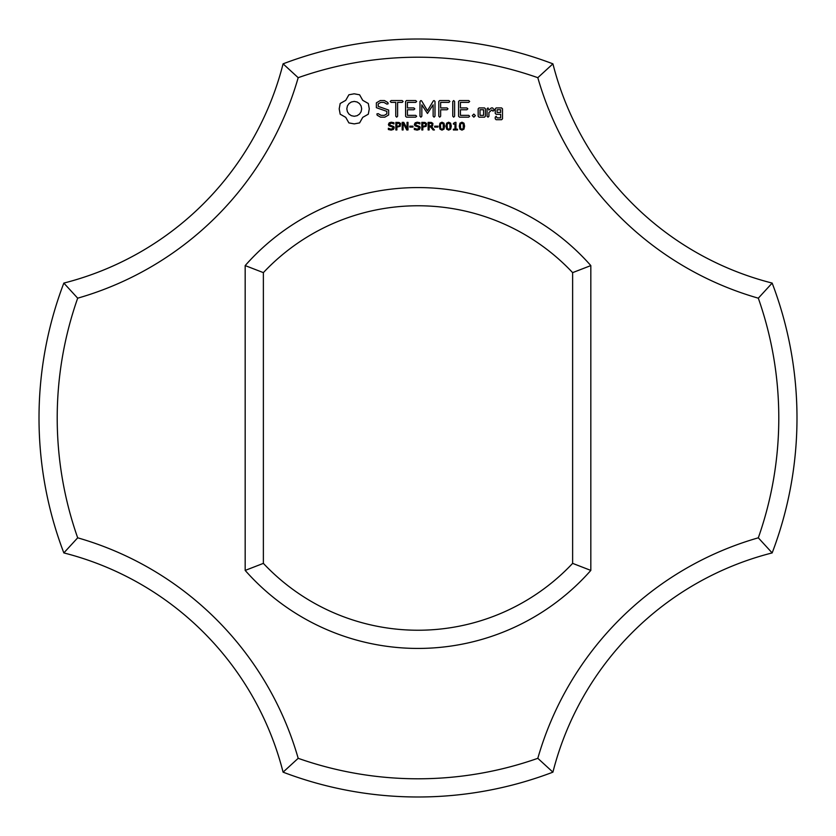 <?xml version="1.0" encoding="UTF-8"?>
<svg xmlns="http://www.w3.org/2000/svg" width="836" height="836" viewBox="0 0 836 836"><rect width="100%" height="100%" fill="white"/><g stroke="black" fill="none" stroke-linecap="round" stroke-linejoin="round"><path stroke-width="1.25" d="M772.161 552.92A378.99 378.99 0 0 0 772.161 283.08L758.315 298.18A360.797 360.797 0 0 1 758.315 537.82A321.379 321.379 0 0 0 537.82 758.315L552.92 772.161A303.186 303.186 0 0 1 772.161 552.92L758.315 537.82M758.315 298.18A321.379 321.379 0 0 1 537.82 77.685L552.92 63.839A303.186 303.186 0 0 0 772.161 283.08M552.92 63.839A378.99 378.99 0 0 0 283.08 63.839A303.186 303.186 0 0 1 63.839 283.08L77.685 298.18A360.797 360.797 0 0 0 77.685 537.82A321.379 321.379 0 0 1 298.18 758.315L283.08 772.161A378.99 378.99 0 0 0 552.92 772.161M537.82 77.685A360.797 360.797 0 0 0 298.18 77.685A321.379 321.379 0 0 1 77.685 298.18M298.18 758.315A360.797 360.797 0 0 0 537.82 758.315M245.178 570.413A230.422 230.422 0 0 0 590.822 570.413L590.822 265.587A230.422 230.422 0 0 0 245.178 265.587L245.178 570.413L263.371 563.37A212.229 212.229 0 0 0 572.629 563.37L590.822 570.413M348.884 94.792L345.738 100.341L340.189 103.486L339.197 108.847L340.189 114.198L345.738 117.353L348.884 122.902L354.245 123.885L359.595 122.902L362.751 117.353L368.3 114.198L369.282 108.847L368.3 103.486L362.751 100.341L359.595 94.792L354.14 93.799L348.884 94.792M393.808 126.529L394.237 127.803L393.453 129.423L391.185 130.123L388.364 129.517L388.364 128.242L391.196 129.246L393.181 127.95L392.941 127.197L388.897 125.745L388.416 124.386L389.221 122.808L391.269 122.202L393.934 122.735L393.934 123.927L391.269 123.07L389.471 124.292L389.712 125.034L393.808 126.529M376.367 102.838L376.367 107.677L386.817 111.366L386.817 113.895L384.299 115.347L381.101 115.347L378.112 113.633L376.858 113.968L377.193 115.232L380.568 117.165L384.842 117.165L388.667 114.96L388.667 110.07L378.217 106.371L378.217 103.863L380.746 102.4L383.954 102.4L386.922 104.124L388.165 103.779L387.852 102.525L384.424 100.539L380.275 100.539L376.367 102.838M400.611 123.55L400.172 126.34L396.881 127.135L396.881 129.967L395.867 129.967L395.867 122.349L399.096 122.464L400.611 123.55M407.989 122.349L407.989 129.967L406.735 129.967L403.119 123.153L403.119 129.967L402.168 129.967L402.168 122.349L403.746 122.349L407.038 128.577L407.038 122.349L407.989 122.349M412.963 126.173L412.963 127.093L409.765 127.093L409.765 126.173L412.963 126.173M419.766 126.529L420.195 127.803L419.411 129.423L417.143 130.123L414.322 129.517L414.322 128.242L417.154 129.246L419.139 127.95L418.888 127.197L414.855 125.745L414.363 124.386L415.178 122.808L417.227 122.202L419.891 122.735L419.891 123.927L417.227 123.07L415.419 124.292L415.67 125.034L419.766 126.529M391.143 102.389L395.762 102.389L395.762 116.204L396.682 117.165L397.612 116.204L397.612 102.389L402.158 102.389L403.119 101.459L402.158 100.539L391.143 100.539L390.224 101.459L391.143 102.389M406.474 100.539L405.585 101.459L405.585 116.277L406.484 117.165L415.691 117.165L416.662 116.256L415.691 115.347L407.425 115.347L407.425 109.767L413.851 109.767L414.813 108.847L413.851 107.928L407.425 107.928L407.425 102.389L415.691 102.389L416.662 101.459L415.691 100.539L406.474 100.539M426.559 123.55L426.13 126.34L422.828 127.135L422.828 129.967L421.814 129.967L421.814 122.349L425.043 122.464L426.559 123.55M431.564 126.633L434.427 129.967L433.111 129.967L430.571 126.936L429.14 126.936L429.14 129.967L428.126 129.967L428.126 122.349L431.407 122.443L432.891 123.414L432.703 125.797L431.564 126.633M437.865 126.173L437.865 127.093L434.678 127.093L434.678 126.173L437.865 126.173M433.267 100.989L427.478 110.739L421.72 101.02L420.936 100.55L419.985 101.459L419.985 116.204L420.905 117.165L421.835 116.204L421.835 104.855L427.468 113.477L433.142 104.824L433.142 116.204L434.062 117.165L434.992 116.204L435.002 101.449L434.051 100.539L433.267 100.989M443.989 123.185L444.627 126.152L443.979 129.162L441.983 130.123L439.987 129.152L439.349 126.163L439.987 123.164L441.983 122.202L443.989 123.185M450.646 123.185L451.283 126.152L450.635 129.162L448.639 130.123L446.643 129.152L446.006 126.163L446.654 123.164L448.639 122.202L450.646 123.185M457.511 129.183L457.511 129.967L453.384 129.967L453.384 129.183L454.972 129.183L454.972 124.125L453.384 124.125L453.384 123.425L455.16 122.349L455.954 122.349L455.954 129.183L457.511 129.183M448.911 100.539L439.694 100.539L438.795 101.459L438.795 116.204L439.715 117.165L440.645 116.204L440.645 109.788L447.061 109.767L448.023 108.847L447.061 107.928L440.645 107.938L440.645 102.389L448.911 102.389L449.872 101.459L448.911 100.539M453.687 100.539L452.757 101.501L452.757 116.204L453.687 117.165L454.606 116.204L454.606 101.501L453.687 100.539M463.959 123.185L464.597 126.152L463.949 129.162L461.963 130.123L459.957 129.152L459.33 126.163L459.967 123.164L461.963 122.202L463.959 123.185M473.834 114.062L475.391 115.619L473.834 117.165L472.288 115.619L473.834 114.062M485.423 116.277L485.423 108.816L484.514 107.928L479.07 107.928L478.171 108.816L478.171 116.277L479.07 117.165L484.514 117.165L485.423 116.277M468.703 100.539L459.476 100.539L458.588 101.459L458.588 116.277L459.497 117.165L468.703 117.165L469.665 116.256L468.703 115.347L460.427 115.347L460.427 109.767L466.854 109.767L467.815 108.847L466.854 107.928L460.427 107.928L460.427 102.389L468.703 102.389L469.665 101.459L468.703 100.539M488.005 107.928L487.085 108.816L487.085 116.277L488.005 117.165L488.924 116.277L488.924 112.536L491.871 109.913L492.979 111.167L494.337 109.955L492.613 107.928L491.338 107.928L488.924 110.07L488.005 107.928M496.145 107.928L495.236 108.816L495.236 113.403L496.145 114.302L500.649 114.302L500.649 117.897L497.086 117.897L496.166 116.277L495.236 117.165L495.236 118.816L496.145 119.715L501.59 119.715L502.499 118.816L502.499 108.816L501.59 107.928L496.145 107.928M283.08 772.161A303.186 303.186 0 0 0 63.839 552.92L77.685 537.82M283.08 63.839L298.18 77.685M63.839 283.08A378.99 378.99 0 0 0 63.839 552.92M590.822 265.587L572.629 272.63A212.229 212.229 0 0 0 263.371 272.63L245.178 265.587M263.371 272.63L263.371 563.37M572.629 272.63L572.629 563.37M354.245 101.417L357.139 102.002L359.501 103.591L361.089 105.953L361.675 108.847L361.089 111.742L359.49 114.104L357.129 115.692L354.245 116.277L351.35 115.692L348.988 114.104L347.4 111.742L346.815 108.847L347.4 105.953L348.988 103.591L351.35 102.002L354.245 101.417M399.796 124.679L399.232 123.519L396.881 123.226L396.881 126.257L398.73 126.152L399.796 124.679M425.743 124.679L425.19 123.519L422.828 123.226L422.828 126.257L424.688 126.152L425.743 124.679M432.066 124.491L431.564 123.488L429.14 123.226L429.14 126.09L431.606 125.693L432.066 124.491M443.279 128.472L443.268 123.843L441.189 123.247L440.457 124.836L440.687 128.451L441.983 129.277L443.279 128.472M449.935 128.472L449.925 123.843L447.845 123.247L447.114 124.836L447.344 128.451L448.639 129.277L449.935 128.472M463.248 128.472L463.248 123.843L461.169 123.247L460.427 124.836L460.657 128.451L461.963 129.277L463.248 128.472M480.01 109.746L483.584 109.746L483.584 115.347L480.01 115.347L480.01 109.746M497.086 109.746L500.649 109.746L500.649 112.452L497.086 112.452L497.086 109.746"/></g></svg>
